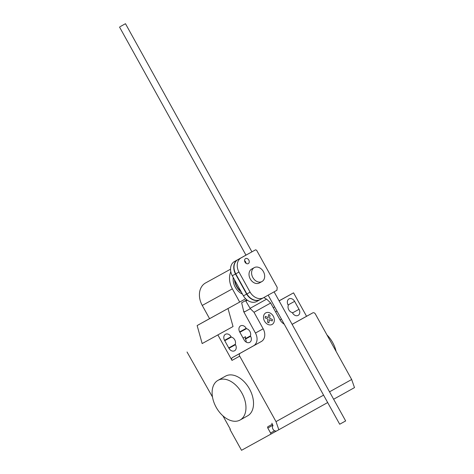 <?xml version="1.0" encoding="UTF-8"?>
<svg xmlns="http://www.w3.org/2000/svg" width="474" height="474" viewBox="0 0 474 474"><rect width="100%" height="100%" fill="white"/><g stroke="black" fill="none" stroke-linecap="round" stroke-linejoin="round"><path stroke-width="0.71" d="M245.538 258.62A2.838 2.163 61.2 0 0 245.022 262.152A2.838 2.163 61.2 0 0 248.287 263.585A2.838 2.163 61.2 0 0 248.293 263.585A2.838 2.163 61.2 0 0 248.809 260.048A2.838 2.163 61.2 0 0 245.544 258.614A2.838 2.163 61.2 0 0 245.538 258.62M244.584 260.67A2.838 2.163 -118.8 0 1 245.591 261.82A2.838 2.163 -118.8 0 1 246.036 263.307M256.624 250.266L277.201 287.392L276.94 290.26L263.2 297.909A11.909 9.083 -118.8 0 1 250.118 292.185L238.967 272.07A11.518 8.787 -118.8 0 1 241.029 257.909L255.575 249.81L256.624 250.266M255.575 249.81L237.812 259.681A11.518 8.787 61.2 0 0 235.75 273.842L246.901 293.957A11.909 9.083 61.2 0 0 259.983 299.681L263.2 297.909M246.901 293.957L250.118 292.185M235.75 273.842L238.967 272.07M237.812 259.681L241.029 257.909M245.728 263.058A2.838 2.163 61.2 0 0 245.331 261.962A2.838 2.163 61.2 0 0 244.631 261.061M259.965 299.692L259.728 299.823A11.909 9.083 -118.8 0 1 246.646 294.099L235.495 273.984A11.518 8.787 -118.8 0 1 237.557 259.823L246.67 254.745M245.959 255.125L234.34 261.595A11.518 8.787 61.2 0 0 232.278 275.755L243.429 295.871A11.909 9.083 61.2 0 0 256.511 301.594L259.728 299.823M243.429 295.871L246.646 294.099M232.278 275.755L235.495 273.984M234.34 261.595L237.557 259.823M120.218 26.615L125.468 23.7L120.218 26.615M274.102 291.842L345.659 420.936L339.698 424.236L268.148 295.154M234.47 279.713A13.628 10.392 61.2 0 0 236.573 286.509A13.628 10.392 61.2 0 0 241.219 291.889M242.439 294.087A13.628 10.392 -118.8 0 1 235.288 287.22A13.628 10.392 -118.8 0 1 233.249 277.503M252.838 277.533A7.945 6.061 61.2 0 0 261.968 281.544A7.945 6.061 61.2 0 0 263.425 271.632A7.945 6.061 61.2 0 0 254.295 267.62A7.945 6.061 61.2 0 0 252.838 277.533M261.968 281.544L259.391 282.96A7.945 6.061 -118.8 0 1 250.26 278.949A7.945 6.061 -118.8 0 1 251.724 269.036L254.295 267.62M240.887 291.285A13.628 10.392 -118.8 0 1 236.828 286.367A13.628 10.392 -118.8 0 1 234.808 280.324M245.662 298.756L239.684 302.08L232.355 288.856A18.03 13.752 -118.8 0 1 230.814 271.798M230.53 269.202L205.562 282.954A18.03 13.752 61.2 0 0 202.25 305.434L209.579 318.664L239.684 302.08M336.096 351.4A22.711 14.688 -119.1 0 0 332.689 342.548A22.711 14.688 -119.1 0 0 326.983 334.964M216.168 407.273A22.711 14.688 -119.1 0 0 240.081 420.029A22.711 14.688 -119.1 0 0 241.9 393.1A22.711 14.688 -119.1 0 0 217.987 380.349A22.711 14.688 -119.1 0 0 216.168 407.273M217.987 380.349L225.553 376.131A22.711 14.688 60.9 0 1 249.466 388.887A22.711 14.688 60.9 0 1 247.647 415.817L240.081 420.029M224.558 340.368A4.882 3.721 -118.8 0 1 225.452 334.283A4.882 3.721 -118.8 0 1 231.063 336.747L231.265 337.109A4.882 3.721 -118.8 0 1 235.264 344.325L235.465 344.693A4.882 3.721 -118.8 0 1 234.571 350.778A4.882 3.721 -118.8 0 1 228.96 348.313L224.558 340.368M228.741 347.922L235.264 344.325M224.741 340.705L231.265 337.109M294.615 301.357L299.023 309.303A4.882 3.721 -118.8 0 1 298.122 315.394A4.882 3.721 -118.8 0 1 292.511 312.929L292.31 312.562A4.882 3.721 -118.8 0 1 288.311 305.345L288.109 304.983A4.882 3.721 -118.8 0 1 289.01 298.893A4.882 3.721 -118.8 0 1 294.615 301.357L288.091 304.954M279.115 300.895L293.56 292.849L279.079 300.824M292.126 324.364L312.757 312.876A2.269 1.73 61.2 0 0 312.757 312.876A2.269 1.73 61.2 0 1 315.376 314.019L351.672 379.502L329.525 391.832M305.049 317.124L312.117 313.231A2.269 1.73 -118.8 0 1 312.129 313.225A2.269 1.73 -118.8 0 1 312.123 313.225L305.049 317.124A2.269 1.73 61.2 0 0 305.043 317.13L292.108 324.329M263.84 297.553L266.975 299.426L270.66 303.016L254.017 312.283L250.331 308.698L245.852 301.079L245.117 300.872L246.913 299.87M247.381 300.226L245.852 301.079M243.808 311.459L244.697 311.797L243.737 311.495L241.645 302.785L246.895 299.858M241.645 302.785L245.117 300.872M270.66 303.016L279.814 319.523A10.221 7.791 61.2 0 0 284.24 324.186M263.165 328.796L255.445 333.044A10.221 7.791 61.2 0 1 253.59 345.777L261.31 341.523A10.221 7.791 61.2 0 0 263.165 328.796L254.017 312.283M255.445 333.044L243.63 311.554M244.697 311.797L250.331 308.698M243.079 338.057L245.514 336.712A4.882 3.721 -118.8 0 1 245.248 338.738L245.455 339.1A4.882 3.721 -118.8 0 1 246.219 342.121M246.397 328.683L246.196 328.322A4.882 3.721 61.2 0 0 240.585 325.857A4.882 3.721 61.2 0 0 239.69 331.942L244.092 339.888A4.882 3.721 61.2 0 0 249.703 342.352A4.882 3.721 61.2 0 0 250.598 336.267L250.396 335.9A4.882 3.721 61.2 0 0 246.397 328.683L239.874 332.28M250.396 335.9L245.248 338.738M283.339 323.588A4.882 3.721 61.2 0 0 283.719 323.244M274.719 307.016A4.882 3.721 61.2 0 0 273.877 307.318A4.882 3.721 61.2 0 0 273.285 307.75M202.161 343.561L233.036 326.55L202.161 343.561L197.137 325.561L234.914 304.711M233.036 326.55L228.012 308.556M209.567 318.641L197.137 325.561M253.59 345.777L232.408 357.574A2.269 1.73 -118.8 0 0 231.993 360.4L217.904 334.976M261.31 341.523L240.128 353.32A2.269 1.73 -118.8 0 0 239.714 356.146L276.01 421.629L278.831 429.746L327.676 402.55M187.029 351.986L212.488 397.011M293.56 292.849L306.56 316.294M222.928 415.846L230.352 429.231L229.961 429.444L230.346 429.231M229.961 429.444L241.521 450.3L270.47 434.356A1.138 0.735 -119.1 0 0 270.565 433.005L267.81 428.04A1.138 0.735 60.9 0 1 267.905 426.695L271.762 424.568A1.138 0.735 -119.1 0 0 271.768 424.568A1.138 0.735 -119.1 0 0 271.857 423.223L272.965 425.753A2.951 1.908 -119.1 0 0 272.692 428.591A2.951 1.908 -119.1 0 0 275.015 430.884L276.259 431.168L278.831 429.746M270.47 434.356L276.218 431.156L270.47 434.356M333.631 399.238L354.493 387.619L351.672 379.502M323.57 395.144L276.01 421.629M272.414 319.482L272.2 320.981L269.351 319.731L268.906 322.812L267.526 322.207L267.97 319.126L265.126 317.882L265.345 316.389L268.189 317.639L268.639 314.558L270.014 315.163L269.57 318.238L272.414 319.482M273.314 316.229A6.595 5.03 61.2 0 0 263.953 314.908A6.595 5.03 61.2 0 0 269.493 324.897A6.595 5.03 61.2 0 0 273.314 316.229M202.25 305.434L232.355 288.856M224.54 340.338L231.063 336.747M228.942 348.283L235.465 344.693M292.499 312.899L299.023 309.303M266.542 299.171L250.112 308.319M246.196 328.322L239.672 331.913M281.414 319.091L280.01 319.867M277.012 311.145L275.601 311.928M250.598 336.267L245.455 339.1M240.128 353.32L232.408 357.574M231.993 360.4L239.714 356.146M271.768 424.568L272.408 424.212L271.768 424.568M272.947 425.184L267.81 428.04M274.618 430.753L270.565 433.005M251.925 251.842L125.468 23.7M245.965 255.142L119.507 27"/></g></svg>
